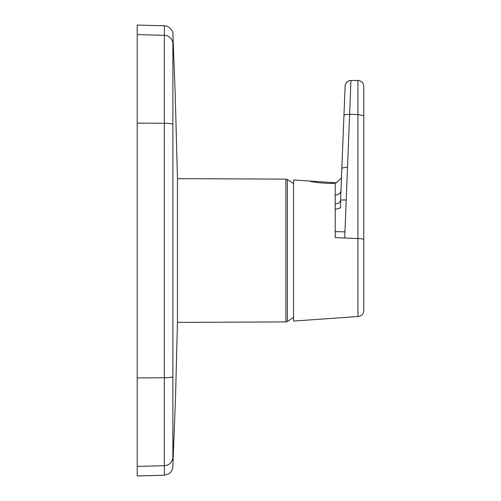 <?xml version="1.0" encoding="UTF-8"?>
<svg xmlns="http://www.w3.org/2000/svg" width="501" height="501" viewBox="0 0 501 501"><rect width="100%" height="100%" fill="white"/><g stroke="black" fill="none" stroke-linecap="round" stroke-linejoin="round"><path stroke-width="0.75" d="M177.46 322.387L285.877 321.911A2.931 2.931 0 0 0 287.386 321.485L287.386 179.546A2.931 2.931 0 0 0 285.877 179.12L177.46 178.644L177.46 322.387L175.494 398.727L172.776 468.04L171.367 471.447L169.075 473.721L164.366 475.236L137.205 475.95L137.205 123.14L164.347 123.246L164.366 25.776L137.205 25.05L137.205 34.607L137.205 25.05M287.386 321.485A83.147 83.147 0 0 0 293.555 317.327M287.386 179.546A83.147 83.147 0 0 1 293.555 183.698M137.205 34.619L137.205 123.14M164.366 475.236L164.347 123.246A8.786 1.309 -0.1 0 1 172.889 124.48L172.883 457.357A8.786 8.686 179.2 0 1 164.334 465.705L137.205 466.406M164.341 35.308L137.205 34.607L164.341 35.308A8.786 8.686 0.8 0 1 172.889 43.675L172.889 124.48M164.366 25.776L164.372 25.789C169.294 25.701 173.834 31.813 172.914 34.174L175.2 93.599L177.46 178.644M357.939 237.493L357.939 238.557L335.213 237.593L335.213 182.89L336.54 182.796L341.419 177.88L341.475 177.254L341.419 177.88M335.213 182.934C332.727 184.468 309.618 182.001 310.075 181.086L293.555 179.915L293.555 321.078L357.939 316.532L357.939 114.566L349.61 114.328C346.172 114.366 344.281 114.716 343.943 115.38L345.164 85.358C345.872 82.333 347.794 80.692 350.944 80.448L346.222 200.012L340.592 199.968L343.943 115.38M363.795 86.304L363.795 115.625L363.795 86.304C363.438 82.759 361.484 80.805 357.939 80.448L357.939 114.566L363.795 115.625L363.795 115.048L363.795 238.626M345.089 86.072C345.546 82.634 347.494 80.755 350.944 80.448L357.939 80.448M340.705 197.143L341.475 177.254M335.213 209.286L340.555 207.865L340.642 198.672M341.444 177.648L341.857 167.296L341.444 177.648M357.939 316.532C361.528 316.106 363.482 314.146 363.795 310.658L363.795 115.625M335.213 231.662L344.964 231.857L346.222 200.012M335.213 203.838C338.62 203.682 340.411 202.391 340.592 199.968M285.877 321.911L285.877 179.12M172.901 376.552A8.786 1.309 0.1 0 1 164.353 377.785L137.205 377.892M363.795 239.597L363.795 239.597C363.807 239.033 361.854 238.683 357.939 238.557M347.519 167.165L341.857 168.054M344.719 238L344.964 231.857M335.213 195.046C338.676 194.889 340.592 193.361 340.968 190.449M310.094 181.08L336.54 182.802M340.636 198.947L340.693 197.425M340.786 195.083L340.88 192.779M340.999 189.735L341.087 187.549"/></g></svg>
